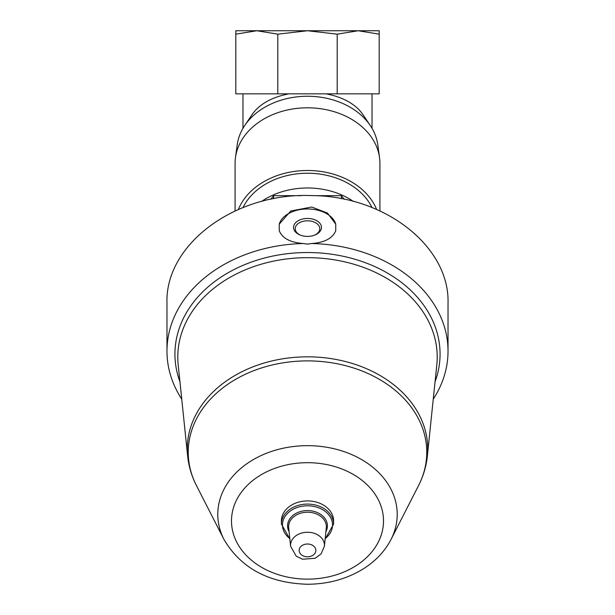 <?xml version="1.0" encoding="UTF-8"?>
<svg xmlns="http://www.w3.org/2000/svg" width="615" height="615" viewBox="0 0 615 615"><rect width="100%" height="100%" fill="white"/><g stroke="black" fill="none" stroke-linecap="round" stroke-linejoin="round"><path stroke-width="0.92" d="M358.199 30.75L256.801 30.75L379.194 30.75L379.194 93.841L337.197 93.841L337.197 34.163L358.199 30.75L379.194 34.163M337.197 93.841L235.806 93.841L235.806 30.75L256.801 30.75L277.803 34.163L307.5 30.75L337.197 34.163M235.084 210.945L235.084 163.283A72.416 55.473 0 0 1 235.484 157.501L237.229 144.733A70.656 54.128 0 0 1 244.67 125.614A70.656 54.128 0 0 1 307.5 96.255A70.656 54.128 0 0 1 370.33 125.614L363.48 115.412A62.953 48.224 0 0 0 358.883 109.616C351.119 101.79 340.172 96.532 326.042 93.841M288.958 93.841C274.79 96.547 263.843 101.806 256.117 109.616A62.953 48.224 0 0 0 251.52 115.412L244.67 125.614M370.33 125.614A70.656 54.128 0 0 1 377.771 144.733L379.517 157.501A72.416 55.473 0 0 1 379.916 163.283L379.916 210.945M181.748 399.173A140.528 107.648 0 0 1 166.972 351.127A140.528 107.648 0 0 1 303.249 243.532L307.5 244.094L311.751 243.532A140.528 107.648 0 0 1 448.027 351.127A140.528 107.648 0 0 1 433.252 399.173M448.027 351.127L448.027 303.203C449.788 246.792 385.359 195.962 311.751 195.593C235.276 192.257 164.897 244.416 166.972 303.203L166.972 351.127M311.751 243.532C324.682 242.518 332.684 238.251 335.744 230.725L335.744 224.129L327.48 213.074L311.751 207.032L290.772 210.999L279.256 224.129L279.256 230.725C282.27 238.228 290.265 242.495 303.249 243.532M289.865 539.071L281.401 524.072L281.401 520.913A26.099 19.995 0 0 1 307.5 500.918A26.099 19.995 0 0 1 333.599 520.913L333.599 524.072L325.135 539.071M335.744 224.129A28.705 18.45 0 0 0 307.5 208.977A28.705 18.45 0 0 0 279.256 224.129M307.5 236.391A13.953 8.964 0 0 0 315.088 234.953A13.953 8.964 0 0 0 318.032 221.546A13.953 8.964 0 0 0 296.968 221.546A13.953 8.964 0 0 0 299.912 234.953A13.953 8.964 0 0 0 307.5 236.391M314.611 235.138A12.285 7.895 0 0 0 319.785 228.703A12.285 7.895 0 0 0 307.5 220.808A12.285 7.895 0 0 0 295.215 228.703A12.285 7.895 0 0 0 300.389 235.138M300.773 195.67L273.56 195.67L273.56 198.737M273.56 195.67L270.838 199.275M344.162 199.275L341.44 195.67L341.44 198.737M341.44 195.67L314.211 195.67M353.487 201.482A68.826 52.729 180 0 0 307.5 187.982A68.826 52.729 180 0 0 261.513 201.482M235.484 157.501A72.416 55.473 0 0 1 307.5 107.81A72.416 55.473 0 0 1 379.517 157.501M238.351 209.484A72.416 55.473 0 0 1 307.5 170.486A72.416 55.473 0 0 1 376.649 209.484M242.994 207.562A68.826 52.729 0 0 1 307.5 173.23A68.826 52.729 0 0 1 372.006 207.562M235.806 34.163L256.801 30.75M277.803 93.841L277.803 34.163M179.941 381.731A132.563 101.552 0 0 1 307.5 252.527A132.563 101.552 0 0 1 435.059 381.731M307.5 544.006A8.356 6.404 0 0 1 314.734 553.608A8.356 6.404 0 0 1 300.266 553.608A8.356 6.404 0 0 1 307.5 544.006M307.5 532.259A16.943 12.976 0 0 1 324.389 546.266L321.107 553.877L315.218 558.259L302.58 559.243L296.215 556.121L290.611 546.266A16.943 12.976 0 0 1 307.5 532.259M290.611 546.266L288.696 527.816A18.857 14.445 0 0 1 307.5 512.226A18.857 14.445 0 0 1 326.304 527.816L324.389 546.266M289.104 531.691A19.918 15.26 0 0 1 307.5 510.588A19.918 15.26 0 0 1 325.896 531.691M289.811 538.532A25.038 19.18 0 0 1 284.368 517.63A25.038 19.18 0 0 1 307.5 505.784A25.038 19.18 0 0 1 330.632 517.63A25.038 19.18 0 0 1 325.189 538.532M281.401 524.072A26.099 19.995 0 0 1 307.5 504.085A26.099 19.995 0 0 1 333.599 524.072M307.5 462.688A75.999 58.217 0 0 1 373.32 550.018A75.999 58.217 0 0 1 241.68 550.018A75.999 58.217 0 0 1 307.5 462.688M307.5 445.66A89.713 68.726 0 0 1 391.048 539.424C384.406 552.116 374.358 562.418 360.897 570.32C344.869 579.522 327.042 584.165 307.423 584.25C268.755 583.12 240.926 568.175 223.952 539.424A89.713 68.726 0 0 1 307.5 445.66M223.952 539.424L196.431 485.543A119.264 91.366 0 0 1 307.5 360.89A119.264 91.366 0 0 1 418.569 485.543C423.328 476.21 426.257 466.431 427.34 456.207L436.804 364.895A129.711 99.369 0 0 0 307.5 257.67A129.711 99.369 0 0 0 178.196 364.895L187.66 456.207A120.217 92.089 0 0 1 307.5 356.831A120.217 92.089 0 0 1 427.34 456.207M372.029 128.327L372.029 93.841M242.971 128.327L242.971 93.841M391.048 539.424L418.569 485.543M196.431 485.543C191.672 476.21 188.744 466.431 187.66 456.207"/></g></svg>
